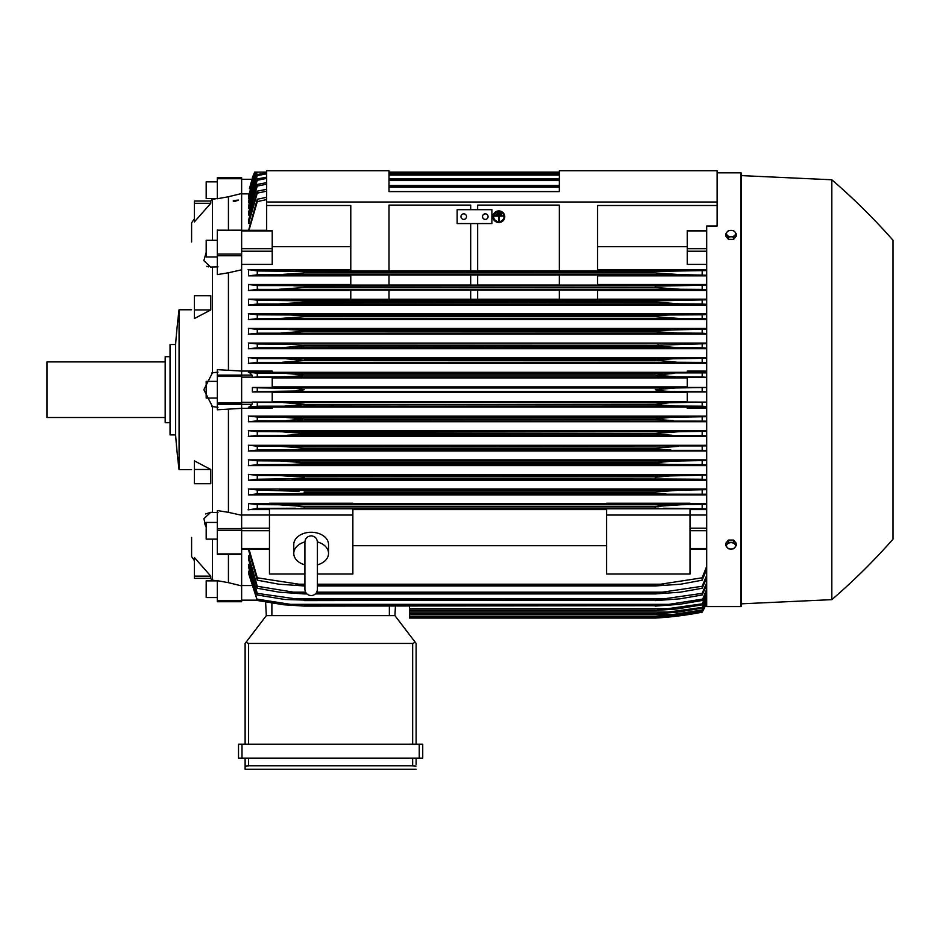 <?xml version="1.0" encoding="UTF-8"?>
<svg xmlns="http://www.w3.org/2000/svg" width="940" height="940" viewBox="0 0 940 940"><rect width="100%" height="100%" fill="white"/><g stroke="black" fill="none" stroke-linecap="round" stroke-linejoin="round"><path stroke-width="1.41" d="M304.901 542.11L304.901 589.368C305.277 593.163 307.356 595.255 311.163 595.619C314.959 595.255 317.038 593.163 317.414 589.368L317.414 542.11C317.038 538.303 314.959 536.211 311.163 535.847C307.356 536.211 305.277 538.303 304.901 542.098L304.901 542.121M304.901 564.858A17.378 12.291 0 0 1 293.774 553.39A17.378 12.291 0 0 1 304.901 541.934M317.414 541.934A17.378 12.291 0 0 1 328.542 553.39A17.378 12.291 0 0 1 317.414 564.858M293.774 553.39L293.774 544.542A17.378 12.291 0 0 1 311.163 532.263A17.378 12.291 0 0 1 328.542 544.542L328.542 553.39M317.414 574.035L352.864 574.035L352.864 508.81L269.451 508.81L269.451 515.049L352.864 515.049M304.901 574.035L269.451 574.035L269.451 515.049M352.864 509.586L606.594 509.586M606.594 545.694L352.864 545.694M606.594 574.035L606.594 508.81L690.019 508.81L690.019 574.035L606.594 574.035M606.594 515.049L690.019 515.049M241.639 515.026L269.451 515.026M241.639 178.718L217.316 178.718L217.316 177.684L241.639 177.684L241.639 528.586L217.316 528.586L217.316 554.142M241.639 554.142L241.639 528.586M217.316 554.33L241.639 554.33L241.639 600.695L217.316 600.695L217.316 601.729L241.639 601.729L241.639 600.695M217.316 230.194L241.639 230.194M248.595 550.147L257.278 580.18L257.278 577.806L304.207 585.021L304.207 585.949L278.886 584.21L257.278 580.18M248.595 559.535L248.595 555.951L248.595 559.535L257.278 588.252L257.278 586.278L293.668 592.188L305.571 592.188M248.595 567.255L248.595 564.364L248.595 567.255L257.278 594.985L257.278 593.351L304.207 600.084L284.761 599.473L257.278 594.985M248.595 573.494L248.595 571.215L248.595 573.494L257.278 600.484L249.171 571.215M241.639 601.694L217.316 601.729M252.367 177.719L252.378 177.719A69.513 69.513 0 0 1 254.728 172.126L252.378 177.719L254.893 172.126L257.865 172.126M252.508 177.719L249.417 188.787L255.034 172.126L266.666 172.126L254.74 172.126M248.712 193.863L241.639 193.863M266.666 191.172L257.278 193.135L257.278 191.161L248.595 219.878L248.595 223.473L249.405 223.473M266.666 184.181L257.278 186.073L257.278 184.44L248.595 212.17L248.595 215.06L249.288 215.06M266.666 178.424L257.278 180.257L257.278 178.941L248.595 205.919L249.171 208.21M266.666 173.806L257.278 175.592L257.278 174.558L248.595 200.996L249.053 202.758M256.796 172.126L248.595 197.306L248.936 198.587M255.562 172.126L248.83 195.602M266.666 199.55L257.278 201.607L257.278 199.233L248.595 230.3M257.278 201.607L248.994 230.3M257.278 199.233L266.666 197.294M248.595 198.587L257.219 172.126L266.666 172.126L255.833 172.126L248.595 195.602M257.278 175.592L248.595 202.758M257.278 174.558L266.666 172.819M559.323 172.126L389.019 172.126M257.278 180.257L248.595 208.21M257.278 178.941L266.666 177.155M389.019 173.336L559.323 173.336M559.323 173.689L389.019 173.689M389.019 175.075L559.323 175.075M257.278 186.073L248.595 215.06M257.278 184.44L266.666 182.618M389.019 178.823L559.323 178.823M559.323 179.34L389.019 179.34M389.019 180.55L559.323 180.55M257.278 193.135L248.595 223.473M257.278 191.161L266.666 189.292M389.019 185.497L559.323 185.497M559.323 186.202L389.019 186.202M389.019 187.225L559.323 187.225M266.666 230.911L266.666 170.739L389.019 170.739L389.019 191.596L559.323 191.596L559.323 170.739L717.126 170.739L717.126 202.018L266.666 202.018M266.666 205.496L350.785 205.496L350.785 270.943L389.019 270.943L389.019 205.108L470.693 205.108L470.693 209.667L470.693 205.108M241.639 264.399L272.224 264.399L272.224 230.641L266.666 230.641M251.991 375.107L217.316 375.107L217.316 369.643L241.639 371.065L272.224 371.089L272.224 372.487L249.417 372.487L251.991 375.107L252.508 377.351L272.224 377.351L272.224 387.456L252.378 387.456L252.378 391.968L272.224 391.968L272.224 402.073L252.508 402.073L257.278 402.426L257.278 406.197L674.297 406.045L655.262 404.529L304.207 404.529L285.079 406.045M252.508 402.073L251.991 404.306L249.417 406.938L272.224 406.938L272.224 408.336L241.639 408.336M241.639 408.348L217.316 409.781L217.316 375.107M206.189 527.199L203.851 518.739L210.701 512.323L212.452 512.429L212.452 406.585L203.851 389.712L212.452 372.839L212.452 266.995L210.701 267.089L203.851 260.674L206.189 252.214M211.747 372.933L218.01 372.123M210.783 576.126L210.783 578.37L194.368 578.37L194.368 557.502L210.783 576.126L194.368 576.126M210.783 469.483L210.783 483.701L194.368 483.701L194.368 460.859L210.783 469.483L194.368 469.483M194.368 309.93L194.368 295.724L210.783 295.724L210.783 309.93L194.368 318.554L194.368 309.93L210.783 309.93M194.368 203.299L194.368 201.042L210.783 201.042L210.783 203.299L194.368 221.911L194.368 203.299L210.783 203.299M191.596 241.991L191.596 222.874A139.026 139.026 0 0 1 194.368 218.903M191.596 537.433L191.596 556.551A139.026 139.026 0 0 0 194.368 560.522M210.442 578.37L212.452 580.133L210.454 578.37M212.452 539.125L212.452 580.133M212.452 199.292L210.454 201.042L212.452 199.292L212.452 240.299M211.747 512.418L218.01 512.559M211.747 580.015L218.01 581.038M217.316 398.055L206.189 398.055L206.189 381.37L217.316 381.37M179.082 389.712L179.082 469.647A694.46 694.46 0 0 1 175.604 434.891L175.604 344.522A694.46 694.46 0 0 1 179.082 309.765L179.082 389.712M175.604 344.522L170.046 344.522L170.046 434.891L175.604 434.891M170.046 356.695L165.182 356.695L165.182 422.73L170.046 422.73M165.182 361.9L47 361.9L47 417.513L165.182 417.513M218.01 266.854L211.747 267.007M218.01 198.387L211.747 199.398M206.812 266.302L208.445 266.866M210.701 512.323L205.566 513.98M204.556 523.11L205.425 525.519M194.368 201.042L210.442 201.042M218.01 407.29L211.747 406.491M241.639 269.815L228.432 272.764L228.432 370.184M228.432 272.764L217.316 274.598L217.316 230.006M217.316 256.972L206.189 256.972L206.189 240.299L217.316 240.299M241.639 193.523L228.432 196.742L228.432 230.006M228.432 196.742L217.316 198.751L217.316 178.718M217.316 181.855L206.189 181.855L206.189 198.54L217.023 198.54M228.432 554.33L228.432 582.671L217.316 580.673L217.316 600.695M217.316 597.558L206.189 597.558L206.189 580.873L217.023 580.873M228.432 409.229L228.432 512.347L217.316 510.549L217.316 528.586M217.316 539.125L206.189 539.125L206.189 522.44L217.316 522.44M233.249 201.031A2.832 0.729 0 0 1 234.366 200.443L238.443 200.079L234.366 201.607L233.249 201.031A2.832 0.729 0 0 0 234.366 201.607M234.33 200.62A2.362 0.611 180 0 1 237.855 200.62M228.432 582.671L241.639 585.902M228.432 512.347L241.639 515.261M289.32 376.717L291.435 376.623M295.466 376.364L304.207 375.107L655.262 375.107L661.055 376.118M285.09 373.38L304.207 374.884L301.54 375.753L288.11 376.764L257.278 376.987L257.278 373.227L706.704 372.886M664.145 376.376L668.082 376.623M670.349 376.728L671.101 376.752M303.608 404.776L655.262 404.306L669.433 402.731L706.704 402.097L687.234 402.073L687.234 391.968L706.704 391.968M257.278 402.426L676.142 402.567M661.055 403.307L655.262 404.529M409.523 606.089L409.523 618.062L655.262 618.062A347.577 347.577 0 0 0 702.18 612.163A69.513 69.513 0 0 0 706.704 602.74L702.18 612.152L675.308 616.334L655.262 618.062L670.843 616.816M672.041 616.334L675.308 616.334M266.326 615.63L265.609 602.07L266.326 615.63L394.929 615.63L415.292 642.337L412.648 643.442L248.595 643.442L245.963 642.337L266.326 615.63M416.126 643.442L416.126 744.233L416.126 643.442L415.292 642.337M241.991 744.233L238.513 744.233L238.513 758.145L422.73 758.145L422.73 744.233L241.991 744.233L241.991 758.145M245.117 769.261L245.117 758.145L245.117 769.261L416.126 769.261L245.117 769.261M416.126 764.396L416.126 758.145L416.126 764.396M245.187 766.03L249.264 765.795M411.978 765.795L416.056 766.03M248.595 758.145L248.595 765.783L412.648 765.783L412.648 758.145M238.513 744.233L238.513 758.145M245.117 643.442L245.117 744.233L245.117 643.442L245.963 642.337M394.929 615.63L395.423 606.089L394.929 615.63M241.639 585.549L251.074 585.549M257.889 406.162L248.336 407.185M676.236 402.567L283.234 402.567L304.207 404.306M706.704 406.527L702.18 406.197L702.18 402.426M702.18 406.197L674.297 406.045M252.378 387.456L257.278 387.821L257.278 391.592L252.378 391.968M257.278 387.821L295.712 388.396L304.207 389.712L295.806 391.017L257.278 391.592M272.224 392.497L687.234 392.497M687.234 401.521L272.224 401.521M284.162 391.451L675.308 391.451C666.037 391.451 659.363 390.876 655.262 389.712L675.308 387.973L706.704 387.491M706.704 391.921L702.18 391.592L702.18 387.821M702.18 391.592L675.308 391.451M284.162 387.973L675.308 387.973M272.224 377.892L687.234 377.892M687.234 386.916L272.224 386.916M702.18 373.227L702.18 376.987L706.704 377.328L687.234 377.351L687.234 387.456L706.704 387.456M257.278 376.987L252.508 377.351M248.336 372.228L257.889 373.262M304.207 375.107L655.262 375.107L674.297 373.368L285.173 373.368M304.207 374.884L655.262 374.884M283.234 376.846L676.236 376.846L655.262 375.107M702.18 376.987L676.236 376.846M350.785 246.656L272.224 246.656M477.649 205.108L477.649 209.667L477.649 205.108L559.323 205.108L559.323 270.943L597.558 270.943L597.558 205.496L717.126 205.496L717.126 202.018M457.146 209.667L491.902 209.667L491.902 223.567L457.146 223.567L457.146 209.667M482.514 216.611A2.785 2.785 0 0 1 485.298 213.838A2.785 2.785 0 0 1 488.072 216.611A2.785 2.785 0 0 1 485.298 219.396A2.785 2.785 0 0 1 482.514 216.611M460.964 216.611A2.785 2.785 0 0 1 463.749 213.838A2.785 2.785 0 0 1 466.522 216.611A2.785 2.785 0 0 1 463.749 219.396A2.785 2.785 0 0 1 460.964 216.611M470.693 270.885L389.019 270.885L389.019 205.108M470.693 223.567L470.693 270.943L477.649 270.943L477.649 223.567M559.323 205.108L559.323 270.885L477.649 270.885M717.126 172.819L740.767 172.819A0.693 0.693 0 0 1 741.46 173.512L741.46 605.9A0.693 0.693 0 0 1 740.767 606.594L706.704 606.594L706.704 226.011L717.126 226.011L717.126 205.496M741.46 605.9L741.46 603.821L831.83 599.649A625.641 625.641 0 0 0 893 539.172L893 240.252L893 539.172M893 240.252A625.641 625.641 0 0 0 831.83 179.775L741.46 175.604L741.46 173.512M741.46 175.604L741.46 603.821M831.83 179.775L831.83 599.649M293.644 493.641L304.207 493.3L293.644 493.641M706.704 494.228L257.278 493.841L257.278 490.022L298.979 491.326M287.44 490.433L283.398 490.245M670.279 490.539L655.262 491.902L680.184 490.163L706.704 489.658M257.278 479.236L257.278 475.429L279.744 475.558L304.207 477.297L304.207 478.542L257.278 479.236L248.595 480.246L706.704 480.246M659.21 476.815L300.283 476.815M297.204 476.521L292.211 476.11M287.323 475.793L284.703 475.675M298.168 461.951L296.934 461.834M291.623 461.411L290.542 461.34M288.451 461.211L283.398 461.011M669.01 461.34L667.964 461.399M290.26 464.442L669.209 464.442L655.262 463.761L304.207 463.761L290.237 464.442M656.096 463.866L661.29 464.254M303.091 449.144L288.768 449.837M706.704 450.366L257.278 450.013L257.278 446.23L280.919 446.359L304.207 448.098L283.022 446.382M670.667 449.837L655.262 448.968L304.207 448.968L304.207 448.098L655.262 448.098L678.045 446.371M667.564 449.814L670.573 449.837M706.704 435.749L257.278 435.408L257.278 431.625L281.612 431.765L304.207 433.505L304.207 434.163L287.452 435.244L301.74 434.574M671.982 435.244L655.262 434.163L655.262 433.505L301.435 432.999M287.111 431.883L285.819 431.836M284.479 431.801L283.551 431.777M655.262 433.505L677.846 431.765L706.704 431.296M673.557 431.836L672.276 431.883M670.22 431.977L655.286 433.493M656.284 434.374L657.73 434.574M658.458 434.644L661.266 434.879M665.908 435.126L667.882 435.185M299.919 420.039L302.339 419.757M301.34 418.323L300.659 418.23M295.971 417.76L294.455 417.642M706.704 421.144L257.278 420.803L257.278 417.031L282.388 417.172L304.207 418.911L655.262 418.911L671.242 417.289L706.704 416.69M300.823 508.164L658.74 508.164M659.575 506.049L655.356 506.484M706.704 602.375L702.18 611.799L676.236 615.865L655.262 617.604L674.297 615.865L702.18 611.552L706.704 602.07M409.523 617.604L655.262 617.604L409.523 617.58M662.054 615.865L674.297 615.865M249.288 564.364L248.595 564.364L257.278 593.351M249.405 555.951L248.595 555.951L257.278 586.278M293.644 592.188L304.207 593.222L304.207 593.927L279.274 592.188L257.278 588.252M304.207 593.222L306.228 593.222M316.087 593.222L655.262 593.222L702.18 586.278L706.704 575.327M304.207 593.927L306.875 593.927M315.44 593.927L655.262 593.927L655.262 593.222M706.704 577.83L702.18 588.252L680.184 592.188L655.262 593.927M702.18 588.252L702.18 586.278M316.745 592.188L665.802 592.188M304.207 600.084L655.262 600.084L702.18 593.351L706.704 582.835M304.207 600.601L655.262 600.084M706.704 584.88L702.18 594.985L679.714 598.862L655.262 600.601M702.18 594.985L702.18 593.351M291.87 598.862L667.6 598.862M290.225 604.35L304.207 606.089L283.657 604.761L257.278 600.484M257.113 599.133L290.965 604.42M304.207 605.724L655.262 605.724L669.209 604.35L290.26 604.35M304.207 606.089L655.262 605.724M706.704 590.637L702.18 600.484L679.173 604.35L655.262 606.089M668.493 604.42L702.345 599.133M702.18 600.484L706.704 588.992M409.523 610.471L655.262 610.471L702.18 603.832L706.704 593.915M409.523 610.248L655.262 610.248M706.704 595.196L702.18 604.855L676.471 608.991L655.262 610.471M702.18 604.855L702.18 603.832M409.523 608.732L670.667 608.732M409.523 613.832L655.262 613.832L702.18 607.416L706.704 597.699M409.523 613.702L655.262 613.702M706.704 598.639L702.18 608.168L677.846 612.093L655.262 613.832M702.18 608.168L702.18 607.416M409.523 612.093L671.982 612.093M409.523 616.193L655.262 616.193L673.193 614.455L702.18 609.978L706.704 600.402M409.523 616.135L655.262 616.135M706.704 601.024L702.18 610.471L677.082 614.455L655.262 616.193M409.523 614.455L673.193 614.455M248.994 549.113L257.278 577.806M304.207 585.021L304.901 585.021M317.414 585.021L655.262 585.021L702.18 577.806L706.704 566.291M304.207 585.949L304.901 585.949M317.414 585.949L655.262 585.949L655.262 585.021M295.689 584.21L304.901 584.21L295.689 584.21M317.414 584.21L663.769 584.21L317.414 584.21M706.704 569.335L702.18 580.18L680.584 584.21L655.262 585.949M702.18 580.18L702.18 577.806M690.019 515.026L706.704 515.026M690.019 509.586L706.704 509.586M706.704 508.869L663.769 508.235M295.689 508.235L257.278 508.458L257.278 504.615L278.886 504.757L304.207 506.496L655.262 506.496L680.584 504.757L706.704 504.24M257.995 508.411L248.101 509.844M269.451 503.558L248.595 503.558L248.595 509.586L269.451 509.586M655.262 506.496L655.262 508.035L304.207 508.035L304.207 506.496M702.18 508.458L702.18 504.615M279.016 504.757L680.584 504.757L279.016 504.757M248.595 503.558L257.278 504.615M706.704 503.558L690.019 503.558M690.019 504.016L606.594 504.016L606.594 503.253L690.019 503.253L690.019 504.016M606.594 503.558L352.864 503.558M352.864 504.016L269.451 504.016L269.451 503.253L352.864 503.253L352.864 504.016M706.704 489.012L248.595 489.012L248.595 494.91L706.704 494.91M706.704 474.453L248.595 474.453L248.595 480.246M706.704 459.872L248.595 459.872L248.595 465.606L706.704 465.606M706.704 445.302L248.595 445.302L248.595 450.965L706.704 450.965M706.704 430.708L248.595 430.708L248.595 436.348L706.704 436.348M706.704 416.115L248.595 416.115L248.595 421.719L706.704 421.719M706.704 408.336L687.234 408.336L687.234 406.938L706.704 406.938M272.224 407.114L687.234 407.114M257.948 420.756L248.336 421.802M248.336 416.044L257.877 417.066M304.207 418.911L286.254 420.65M673.193 420.65L655.262 419.346L304.207 419.346M702.18 420.803L702.18 417.031M282.388 417.172L677.082 417.172M258.042 435.361L248.336 436.419M248.336 430.626L257.924 431.672M655.262 434.163L304.207 434.163M702.18 435.408L702.18 431.625M281.612 431.765L677.846 431.765M258.159 449.954L248.348 451.047M248.336 445.219L258.007 446.277M655.262 448.968L655.262 448.098M280.919 446.359L706.704 445.889M702.18 450.013L702.18 446.23M258.312 464.56L248.348 465.688M304.207 463.761L304.207 462.703L280.296 460.964L257.278 460.823L257.278 464.619M248.348 459.789L258.112 460.882M290.965 464.43L257.113 464.619M304.207 462.703L655.262 462.703L672.488 461.14L706.704 460.483M655.262 463.761L655.262 462.703M706.704 464.983L702.18 464.619L702.18 460.823M702.345 464.619L668.493 464.43M280.296 460.964L679.173 460.964M248.348 474.371L258.265 475.487M291.87 479.036L667.6 479.036L304.207 478.542M655.262 478.542L655.262 477.297L669.503 475.946L706.704 475.064M706.704 479.6L702.18 479.236L702.18 475.429M702.18 479.236L667.6 479.036M279.744 475.558L679.714 475.558M257.278 493.841L248.595 494.91M248.348 488.929L258.453 490.093M304.207 491.902L304.207 493.3L655.262 493.3L655.262 491.902L304.207 491.902M665.802 493.641L655.262 493.3M702.18 493.841L702.18 490.022M279.274 490.163L680.184 490.163M706.704 372.487L687.234 372.487L687.234 371.089L706.704 371.089M687.234 372.311L272.224 372.311M706.704 357.694L248.595 357.694L248.595 363.298L706.704 363.298M706.704 343.077L248.595 343.077L248.595 348.705L706.704 348.705M706.704 328.448L248.595 328.448L248.595 334.123L706.704 334.123M706.704 313.819L248.595 313.819L248.595 319.541L706.704 319.541M350.785 299.167L248.595 299.167L248.595 304.971L706.704 304.971M350.785 284.503L248.595 284.503L248.595 290.413L350.785 290.413M350.785 269.827L248.595 269.827L248.595 275.867L350.785 275.867M248.348 313.737L258.312 314.865M258.112 318.543L248.348 319.623M257.278 314.794L257.278 318.589L679.173 318.46L655.262 316.721L655.262 315.664L669.209 314.982L290.26 314.982M290.225 314.982L304.207 315.664L304.207 316.721L280.296 318.46M257.113 314.794L290.965 314.982M304.207 316.721L655.262 316.721L304.207 316.721M304.207 315.664L656.05 315.558M668.493 314.982L702.345 314.794M706.704 318.942L702.18 318.589L702.18 314.794L706.704 314.442M702.18 318.589L679.173 318.46M248.348 328.365L258.159 329.458M258.007 333.148L248.336 334.205M288.803 329.576L670.667 329.576L257.278 329.411L257.278 333.195L678.551 333.054L659.751 331.961L655.262 331.315L655.262 330.457L706.704 329.059M288.78 329.576L304.207 330.457L304.207 331.315L280.919 333.054M304.207 331.315L655.262 331.315L304.207 331.315L295.795 332.337M304.207 330.457L656.284 330.293M706.704 333.536L702.18 333.195L702.18 329.411M702.18 333.195L678.551 333.054M248.336 342.994L258.042 344.064M257.924 347.753L248.336 348.787M281.612 347.659L304.207 345.92L304.207 345.262L287.452 344.181L257.278 344.017L257.278 347.788L677.846 347.659L655.262 345.92L655.262 345.262L706.704 343.676M655.262 345.92L304.207 345.92L658.047 346.425M303.514 345.109L655.262 345.262M706.704 348.129L702.18 347.788L702.18 344.017M702.18 347.788L677.846 347.659M248.336 357.611L257.948 358.657M257.877 362.358L248.336 363.38M286.277 358.774L673.193 358.774L257.278 358.622L257.278 362.394L677.082 362.253L655.262 360.067L673.193 358.774L706.704 358.281M286.23 358.774L304.207 360.514L282.388 362.253M304.207 360.514L655.262 360.514L304.207 360.514M304.207 360.067L655.262 360.067M706.704 362.723L702.18 362.394L702.18 358.622M702.18 362.394L677.082 362.253M248.595 299.167L257.278 300.189L257.278 303.996L679.714 303.855L655.262 302.116L655.262 300.882L706.704 299.813M258.265 303.937L248.348 305.054M257.278 300.189L304.207 300.882L304.207 302.116L300.189 302.61L279.744 303.855M304.207 302.116L655.262 302.116L300.283 302.598M304.207 300.882L655.262 300.882M706.704 304.349L702.18 303.996L702.18 300.189M702.18 303.996L679.714 303.855M291.87 300.389L667.6 300.389L291.87 300.389M350.785 299.272L350.785 290.014L389.019 290.014L389.019 299.272L350.785 299.272M389.019 290.084L470.693 290.084M470.693 299.214L389.019 299.214M470.693 290.014L470.693 299.272L477.649 299.272L477.649 290.014L470.693 290.014M477.649 290.084L559.323 290.084M559.323 299.214L477.649 299.214M559.323 290.014L559.323 299.272L597.558 299.272L597.558 290.014L559.323 290.014M248.595 284.503L257.278 285.572L257.278 289.403L680.184 289.262L655.262 287.522L655.262 286.124L706.704 285.196M258.453 289.32L248.348 290.495M293.644 285.784L304.207 286.124L304.207 287.522L279.274 289.262M257.278 285.572L665.802 285.784L304.207 286.124M304.207 287.522L655.262 287.522L304.207 287.522M706.704 289.767L702.18 289.403L702.18 285.572M702.18 289.403L680.184 289.262M350.785 285.09L350.785 274.95L389.019 274.95L389.019 285.09L350.785 285.09M389.019 275.009L470.693 275.009M470.693 285.032L389.019 285.032M470.693 274.95L470.693 285.09L477.649 285.09L477.649 274.95L470.693 274.95M477.649 275.009L559.323 275.009M559.323 285.032L477.649 285.032M559.323 274.95L559.323 285.09L597.558 285.09L597.558 274.95L559.323 274.95M248.101 269.58L257.995 271.014M299.437 273.411L304.207 272.929L304.207 271.39L257.278 270.967L257.278 274.809L248.595 275.867M706.704 275.185L680.584 274.668L655.262 272.929L304.207 272.929L278.886 274.668L257.278 274.809M304.207 272.929L655.262 272.929L655.262 271.39L706.704 270.555M304.207 271.39L658.564 271.261M278.886 274.668L680.443 274.668L278.886 274.668M702.18 274.809L702.18 270.967M295.689 271.19L663.769 271.19L295.689 271.19M706.704 299.167L597.558 299.167M597.558 290.413L706.704 290.413M706.704 284.503L597.558 284.503M597.558 275.867L706.704 275.867M706.704 269.827L597.558 269.827M706.704 264.399L687.234 264.399L687.234 230.641L706.704 230.641M687.234 246.656L597.558 246.656M736.243 545.576L736.243 543.261L733.635 540.065L728.418 540.065L725.809 543.261L725.809 545.576L727.114 547.456A4.524 3.196 0 0 1 726.514 545.858A4.524 3.196 0 0 1 727.114 544.26A4.524 3.196 0 0 1 731.026 542.662A4.524 3.196 0 0 1 734.939 544.26A4.524 3.196 0 0 1 735.55 545.858A4.524 3.196 0 0 1 734.939 547.456A4.524 3.196 0 0 1 731.026 549.054L733.635 548.772L736.243 545.576L733.635 542.38L728.418 542.38L725.809 545.576M728.418 548.772L731.026 549.054A4.524 3.196 0 0 1 727.114 547.456L728.418 548.772M733.635 540.065L733.635 542.38M728.418 540.065L728.418 542.38M728.418 239.359L728.418 237.033L731.026 236.751A4.524 3.196 180 0 1 727.114 235.153A4.524 3.196 180 0 1 726.514 233.555A4.524 3.196 180 0 1 727.114 231.957L725.809 233.849L725.809 236.163L728.418 239.359L733.635 239.359L736.243 236.163L736.243 233.849L734.939 231.957A4.524 3.196 180 0 1 735.55 233.555A4.524 3.196 180 0 1 734.939 235.153A4.524 3.196 180 0 1 731.026 236.751L733.635 237.033L736.243 233.849M733.635 239.359L733.635 237.033M731.026 230.359A4.524 3.196 180 0 1 734.939 231.957L733.635 230.653L731.026 230.359L728.418 230.653L727.114 231.957A4.524 3.196 180 0 1 731.026 230.359M725.809 233.849L728.418 237.033M659.163 359.409L657.189 359.656M283.633 347.636L287.182 347.53M301.435 346.425L304.066 345.955M658.458 344.769L657.73 344.851M670.22 347.447L672.311 347.541M668.939 332.725L673.863 332.971M290.542 318.084L291.623 318.002M672.17 303.632L674.779 303.749M293.668 285.784L665.802 285.784M667.917 288.721L670.279 288.874M672.041 288.991L677.364 289.214M285.149 274.48L286.5 274.409M671.395 274.316L672.981 274.409M500.245 212.499L500.245 213.168L497.46 213.168L497.46 212.499L500.245 212.322L497.46 212.499M494.675 215.46L503.018 215.46L503.018 216.13L499.199 216.13L499.199 220.489L498.505 220.489L498.505 216.13L494.675 216.13L494.675 215.272L503.018 215.46M493.641 216.705A5.217 5.041 180 0 0 498.846 221.652A5.217 5.041 180 0 0 504.063 216.705M504.063 216.799A5.217 5.041 0 0 1 498.846 221.828A5.217 5.041 0 0 1 493.641 216.799A5.217 5.041 0 0 1 498.846 211.758A5.217 5.041 0 0 1 504.063 216.799M492.936 216.611L492.936 216.799A5.91 5.711 180 0 0 498.846 222.51A5.91 5.711 180 0 0 504.757 216.799L504.757 216.611A5.91 5.711 0 0 0 498.846 210.912A5.91 5.711 0 0 0 492.936 216.611M504.757 216.799A5.91 5.711 180 0 0 498.846 211.089A5.91 5.711 180 0 0 492.936 216.799M501.631 213.979L501.631 214.649L496.073 214.649L496.073 213.979L501.631 213.791L496.073 213.979M241.639 528.186L269.451 528.186M241.639 530.712L269.451 530.712M241.639 548.502L269.451 548.502M241.639 600.155L257.102 600.155M241.639 179.27L251.991 179.27M241.639 230.911L272.224 230.911M241.639 248.712L272.224 248.712M241.639 251.227L272.224 251.227M241.639 377.128L252.508 377.128M241.639 402.297L252.508 402.297M217.316 404.306L251.991 404.306M241.639 402.966L217.316 402.966M241.639 376.458L217.316 376.458M241.639 255.751L217.316 255.751M241.639 254.082L217.316 254.082M241.639 230.417L217.316 230.417M241.639 553.918L217.316 553.918M241.639 530.254L217.316 530.254M419.252 744.233L419.252 758.145M248.595 643.442L248.595 744.233M412.648 643.442L412.648 744.233M389.36 615.63L389.36 606.089M271.883 615.63L271.883 603.127M740.767 172.819L740.767 606.594M706.704 548.502L690.019 548.502M706.704 530.712L690.019 530.712M706.704 528.186L690.019 528.186M706.704 251.227L687.234 251.227M706.704 248.712L687.234 248.712M706.704 230.911L687.234 230.911M304.901 582.447L304.901 589.368M317.414 582.447L317.414 589.368M241.639 549.113L269.451 549.113M241.639 230.3L266.666 230.3M179.082 469.647L191.596 469.647M179.082 309.765L191.596 309.765M706.704 549.113L690.019 549.113"/></g></svg>
